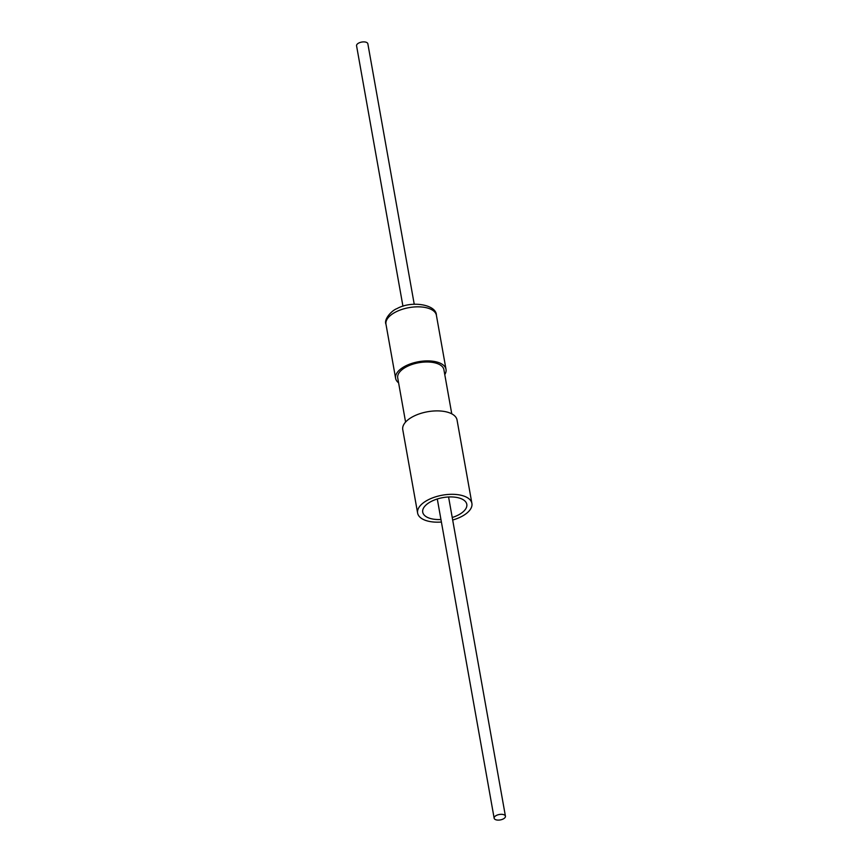 <?xml version="1.0" encoding="UTF-8"?>
<svg xmlns="http://www.w3.org/2000/svg" width="862" height="862" viewBox="0 0 862 862"><rect width="100%" height="100%" fill="white"/><g stroke="black" fill="none" stroke-linecap="round" stroke-linejoin="round"><path stroke-width="1.29" d="M441.398 522.038A27.573 13.275 -10.1 0 1 417.617 513.073A27.573 13.275 -10.1 0 1 427.649 500.111A27.573 13.275 -10.1 0 1 455.448 494.432A27.573 13.275 -10.1 0 1 471.902 503.408A27.573 13.275 -10.1 0 1 461.87 516.381A27.573 13.275 -10.1 0 1 452.679 520.023M471.902 503.408L457.043 419.988A27.573 13.275 169.9 0 0 440.59 411.012A27.573 13.275 169.9 0 0 412.79 416.691A27.573 13.275 169.9 0 0 402.759 429.653L417.617 513.073M451.763 413.835L443.908 369.723A23.457 11.292 169.9 0 0 429.912 362.094A23.457 11.292 169.9 0 0 406.261 366.921A23.457 11.292 169.9 0 0 397.727 377.955L405.582 422.057M452.227 517.491A22.38 10.775 169.9 0 0 458.649 514.84A22.38 10.775 169.9 0 0 466.795 504.313A22.38 10.775 169.9 0 0 453.434 497.029A22.38 10.775 169.9 0 0 430.871 501.641A22.38 10.775 169.9 0 0 422.725 512.168A22.38 10.775 169.9 0 0 440.945 519.506M398.589 382.825A25.601 12.327 -10.1 0 1 395.615 378.332A25.601 12.327 -10.1 0 1 404.935 366.285A25.601 12.327 -10.1 0 1 430.741 361.016A25.601 12.327 -10.1 0 1 446.02 369.356A25.601 12.327 -10.1 0 1 444.781 374.593M496.243 815.517A5.732 2.758 -10.1 0 1 502.018 814.342A5.732 2.758 -10.1 0 1 505.434 816.206A5.732 2.758 -10.1 0 1 503.354 818.9A5.732 2.758 -10.1 0 1 497.579 820.085A5.732 2.758 -10.1 0 1 494.152 818.21A5.732 2.758 -10.1 0 1 496.243 815.517M414.234 304.232L367.848 43.79A5.732 2.758 169.9 0 0 364.421 41.915A5.732 2.758 169.9 0 0 358.646 43.1A5.732 2.758 169.9 0 0 356.566 45.794L402.953 306.247M395.302 312.216A25.601 12.327 169.9 0 0 385.982 324.263C383.579 319.263 391.919 310.32 396.973 308.618C411.562 300.321 436.506 304.545 436.398 315.276A25.601 12.327 169.9 0 0 421.647 306.991A25.601 12.327 169.9 0 0 396.229 311.742A25.601 12.327 169.9 0 0 395.302 312.216M446.02 369.356L436.398 315.276M448.574 496.975L505.434 816.206M437.293 498.99L494.152 818.21M395.615 378.332L385.982 324.263"/></g></svg>
